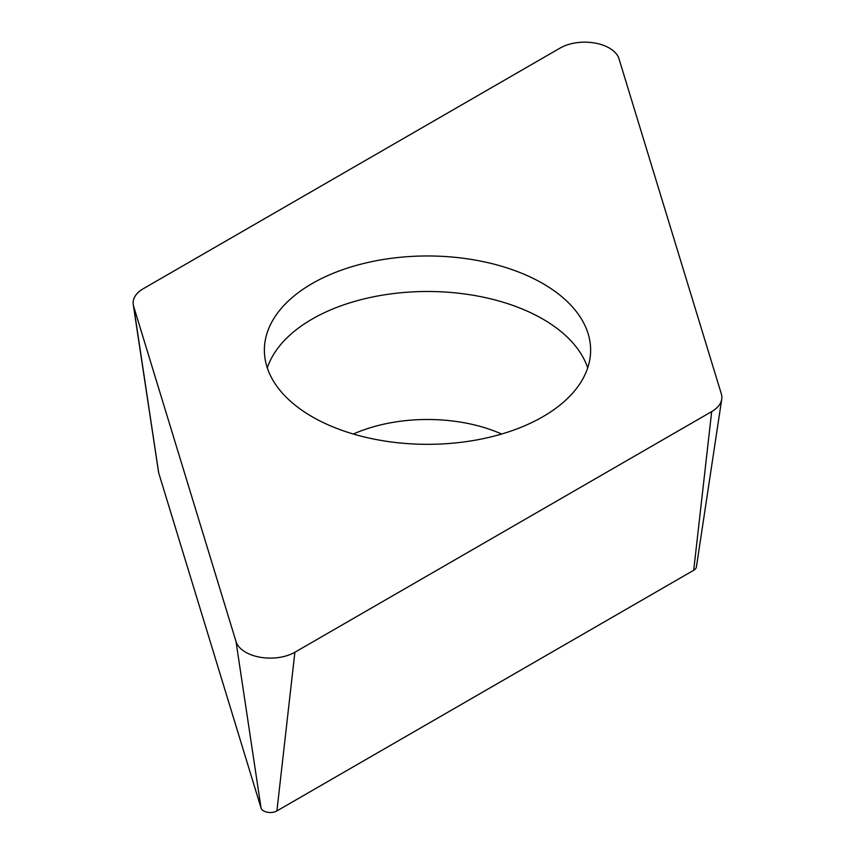 <?xml version="1.0" encoding="UTF-8"?>
<svg xmlns="http://www.w3.org/2000/svg" width="855" height="855" viewBox="0 0 855 855"><rect width="100%" height="100%" fill="white"/><g stroke="black" fill="none" stroke-linecap="round" stroke-linejoin="round"><path stroke-width="1.28" d="M294.89 652.237A34.799 20.093 180 0 1 259.813 657.185A34.799 20.093 180 0 1 236.012 641.517L133.658 306.389A34.799 20.093 180 0 1 133.262 304.637A34.799 20.093 180 0 1 134.737 296.856A34.799 20.093 180 0 1 143.319 288.691L560.111 48.062A34.799 20.093 180 0 1 595.187 43.103A34.799 20.093 180 0 1 618.988 58.781L721.342 393.909A34.799 20.093 180 0 1 721.738 399.146A34.799 20.093 180 0 1 720.263 403.442A34.799 20.093 180 0 1 711.681 411.608L294.89 652.237A34.799 20.093 180 0 1 259.813 657.185A34.799 20.093 180 0 1 236.012 641.517L133.658 306.389A34.799 20.093 180 0 1 134.737 296.856A34.799 20.093 180 0 1 143.319 288.691L560.111 48.062A34.799 20.093 180 0 1 595.187 43.103A34.799 20.093 180 0 1 618.988 58.781L721.342 393.909A34.799 20.093 180 0 1 720.263 403.442A34.799 20.093 180 0 1 711.681 411.608L294.89 652.237L276.913 810.914L693.704 570.285A9.373 5.408 0 0 0 696.013 568.083A9.373 5.408 0 0 0 696.408 566.929L721.738 399.146M378.444 439.962A163.123 94.178 0 0 0 590.623 350.144A163.123 94.178 0 0 0 476.556 260.326A163.123 94.178 0 0 0 264.377 350.144A163.123 94.178 0 0 0 378.444 439.962M133.262 304.637L158.592 472.42A9.373 5.408 0 0 0 158.699 472.89L261.053 808.028A9.373 5.408 0 0 0 267.465 812.25A9.373 5.408 0 0 0 276.913 810.914M267.305 367.907A163.123 94.178 180 0 1 476.556 295.851A163.123 94.178 180 0 1 587.695 367.907M133.658 306.389L158.699 472.89M261.053 808.028L236.012 641.517M693.704 570.285L711.681 411.608M501.661 434.03A121.795 70.313 0 0 0 464.126 422.744A121.795 70.313 0 0 0 353.339 434.03"/></g></svg>

